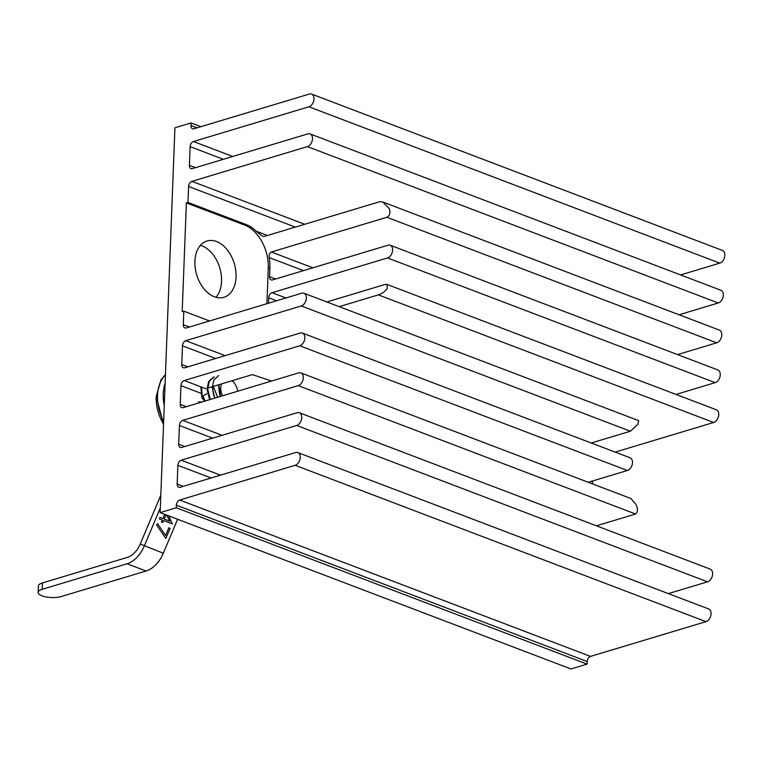 <?xml version="1.0" encoding="UTF-8"?>
<svg xmlns="http://www.w3.org/2000/svg" width="763" height="763" viewBox="0 0 763 763"><rect width="100%" height="100%" fill="white"/><g stroke="black" fill="none" stroke-linecap="round" stroke-linejoin="round"><path stroke-width="1.14" d="M216.024 297.284A29.375 19.619 73.3 0 0 221.537 281.347A29.375 19.619 73.3 0 0 200.411 245.381M236.044 276.979A29.375 19.619 -106.7 0 1 223.931 297.284A29.375 19.619 -106.7 0 1 194.889 261.318A29.375 19.619 -106.7 0 1 207.002 241.013A29.375 19.619 -106.7 0 1 236.044 276.979M587.09 664.125L176.263 507.757L176.358 505.173A4.454 2.947 110.8 0 1 179.686 500.032L295.167 465.296A6.781 4.492 -69.2 0 0 300.24 457.466A6.781 4.492 -69.2 0 0 297.818 452.573L708.655 608.941A6.781 4.492 110.8 0 1 711.078 613.824A6.781 4.492 110.8 0 1 705.994 621.654L590.524 656.39A4.454 2.947 -69.2 0 0 587.195 661.531L587.09 664.125L570.972 668.97L160.144 512.602L174.927 127.802L191.036 122.948L200.86 126.687M297.818 452.573A6.781 4.492 -69.2 0 0 295.653 452.545L180.182 487.28A4.454 2.947 110.8 0 1 178.761 487.261A4.454 2.947 110.8 0 1 177.169 484.057L177.884 465.335A4.454 2.947 110.8 0 1 181.222 460.194L296.693 425.458A6.781 4.492 -69.2 0 0 301.776 417.628A6.781 4.492 -69.2 0 0 299.354 412.745L710.181 569.103A6.781 4.492 110.8 0 1 712.604 573.995A6.781 4.492 110.8 0 1 707.53 581.826L668.359 593.604M268.519 303.207L268.729 297.818A4.454 2.947 110.8 0 1 272.067 292.687L387.537 257.942A6.781 4.492 -69.2 0 0 392.611 250.121A6.781 4.492 -69.2 0 0 390.189 245.228A6.781 4.492 -69.2 0 0 388.024 245.2L272.553 279.935A4.454 2.947 110.8 0 1 271.132 279.916A4.454 2.947 110.8 0 1 269.539 276.711L269.892 267.546A35.613 23.777 73.3 0 0 269.215 257.589C268.843 254.813 269.568 252.954 271.39 252.009L386.86 217.274C389.931 215.633 390.685 212.667 389.13 208.375L382.664 201.947L379.85 201.67L264.38 236.406L262.501 236.215L256.091 231.17A35.613 23.777 73.3 0 0 246.23 224.589L187.984 202.424L188.604 186.487A4.454 2.947 110.8 0 1 191.933 181.356L307.403 146.61A6.781 4.492 -69.2 0 0 312.487 138.79A6.781 4.492 -69.2 0 0 310.064 133.897L720.901 290.264A6.781 4.492 110.8 0 1 723.324 295.147A6.781 4.492 110.8 0 1 718.241 302.978L679.07 314.766M310.064 133.897A6.781 4.492 -69.2 0 0 307.899 133.868L192.419 168.604A4.454 2.947 110.8 0 1 190.998 168.585A4.454 2.947 110.8 0 1 189.415 165.38L190.13 146.658A4.454 2.947 110.8 0 1 193.468 141.517L308.939 106.782A6.781 4.492 -69.2 0 0 314.013 98.952A6.781 4.492 -69.2 0 0 311.59 94.068L722.427 250.426A6.781 4.492 110.8 0 1 724.85 255.319A6.781 4.492 110.8 0 1 719.767 263.14L680.606 274.928M630.963 498.554L635.96 504.4C638.059 508.835 637.925 512.04 635.569 514.014L596.408 525.802M299.354 412.745A6.781 4.492 -69.2 0 0 297.189 412.707L181.708 447.452A4.454 2.947 110.8 0 1 180.287 447.423A4.454 2.947 110.8 0 1 178.695 444.219L179.419 425.496A4.454 2.947 110.8 0 1 182.748 420.365L298.228 385.62A6.781 4.492 -69.2 0 0 303.302 377.79A6.781 4.492 -69.2 0 0 300.88 372.907A6.781 4.492 -69.2 0 0 298.714 372.878L183.244 407.614A4.454 2.947 110.8 0 1 181.823 407.595A4.454 2.947 110.8 0 1 180.23 404.38L180.945 385.668A4.454 2.947 110.8 0 1 184.284 380.527L299.754 345.792A6.781 4.492 -69.2 0 0 304.838 337.961A6.781 4.492 -69.2 0 0 302.415 333.078A6.781 4.492 -69.2 0 0 300.24 333.04L184.77 367.776A4.454 2.947 110.8 0 1 183.349 367.756A4.454 2.947 110.8 0 1 181.756 364.552L182.481 345.83A4.454 2.947 110.8 0 1 185.81 340.689L301.29 305.953A6.781 4.492 -69.2 0 0 306.364 298.123A6.781 4.492 -69.2 0 0 303.941 293.24A6.781 4.492 -69.2 0 0 301.776 293.202L186.306 327.947A4.454 2.947 110.8 0 1 184.875 327.918A4.454 2.947 110.8 0 1 183.292 324.714L183.807 311.17L209.52 320.956M303.941 293.24L638.707 420.651L637.801 424.266L630.41 431.219L591.239 442.998M302.415 333.078L630.057 457.771A6.781 4.492 110.8 0 1 632.479 462.664A6.781 4.492 110.8 0 1 627.396 470.494L588.225 482.273M386.994 284.427L716.304 409.769A6.781 4.492 110.8 0 1 718.727 414.652A6.781 4.492 110.8 0 1 713.653 422.483L615.169 452.106M339.192 306.659L378.362 294.871C382.177 293.564 385.153 291.447 387.299 288.509L386.984 284.437L385.019 284.465L326.86 301.967M382.664 201.947L719.366 330.102A6.781 4.492 110.8 0 1 721.788 334.986A6.781 4.492 110.8 0 1 716.705 342.816L677.544 354.595M390.189 245.228L717.84 369.931A6.781 4.492 110.8 0 1 720.262 374.814A6.781 4.492 110.8 0 1 715.179 382.644L676.008 394.433M183.807 311.17L182.195 311.657L186.372 202.91L187.984 202.424M311.59 94.068A6.781 4.492 -69.2 0 0 309.425 94.03L193.955 128.766A4.454 2.947 110.8 0 1 192.534 128.747A4.454 2.947 110.8 0 1 190.941 125.542L191.036 122.948M176.263 507.757L160.144 512.602M213.096 386.45L252.391 374.623L271.056 380.851M207.736 388.062L212.286 386.688M592.422 483.866L592.536 480.976M266.907 303.693L268.28 268.032A35.613 23.777 73.3 0 0 244.618 225.075L186.372 202.91M168.747 515.883L172.352 523.904L163.578 520.566L162.767 522.493L161.47 521.997L162.281 520.07L159.353 518.964L159.982 517.467L162.91 518.573L164.694 514.338M177.607 519.25L163.311 553.223A27.134 17.959 110.8 0 1 146.067 571.01L61.212 596.542A13.572 4.616 2.2 0 1 46.381 596.99A13.572 4.616 2.2 0 1 38.15 592.403A13.572 4.616 2.2 0 1 42.203 589.303L127.059 563.771A27.134 17.959 -69.2 0 0 144.302 545.984L160.316 507.929M165.59 535.492L168.833 527.777L170.139 528.263L165.819 538.516L156.51 524.82L157.598 523.733L165.59 535.492L157.588 523.733M38.15 592.403L38.398 586.022A13.572 4.616 2.2 0 1 42.451 582.932L127.307 557.4A20.353 13.476 -69.2 0 0 140.239 544.057L160.812 495.177M168.737 515.874L172.352 523.904L163.578 520.566L162.767 522.493M162.757 522.483L161.47 521.997M162.261 520.07L159.353 518.954M164.207 519.069L165.991 514.834L164.198 519.069L169.71 521.167L166.792 515.139M170.12 528.263L165.809 538.506M156.205 396.636A34.097 22.776 73.3 0 0 163.54 424.028L156.205 396.531L161.069 379.65L165.437 374.614M232.028 380.756A12.198 8.145 -106.7 0 1 234.756 383.655A12.198 8.145 -106.7 0 1 237.694 391.228M222.481 395.806A12.198 8.145 -106.7 0 1 221.423 383.942M218.79 384.733L220.431 394.776M218.714 375.52L213.84 379.945L212.276 387.547L214.794 398.124M214.832 398.105A17.807 11.893 73.3 0 1 212.839 387.375A17.807 11.893 -106.7 0 1 212.982 385.611L217.655 397.256M213.506 377.084L208.633 381.51L207.078 389.111L209.587 399.688M210.245 399.488L207.727 388.92L209.281 381.319L214.165 376.884M205.037 401.052L203.54 397.065L203.12 398.019L204.389 401.252M207.202 390.484L207.107 387.585M206.907 393.66L202.29 396.588L201.871 397.542L204.017 400.441M202.052 401.958L198.485 401.92M202.29 396.588L201.451 387.06M200.86 386.831L201.871 397.542M220.517 396.398L219.63 394.5L218.447 384.838M705.994 621.654L295.167 465.296M707.53 581.826L296.693 425.458M718.241 302.978L307.403 146.61M719.767 263.14L308.939 106.782M635.569 514.014L298.228 385.62M630.41 431.219L301.29 305.953M627.396 470.494L299.754 345.792M713.653 422.483L378.362 294.871M716.705 342.816L386.86 217.274M715.179 382.644L387.537 257.942M205.695 388.672L184.284 380.527M200.869 393.25L180.945 385.668M275.605 279.02L269.539 276.711M189.358 327.022L183.292 324.714M303.483 270.627L269.215 257.589M285.944 297.971L272.067 292.687M276.54 300.794L268.729 297.818M267.431 235.49L256.091 231.17M295.31 227.107L188.604 186.487M312.878 267.803L271.39 252.009M215.7 358.476L182.481 345.83M187.822 366.86L181.756 364.552M186.296 406.698L180.23 404.38M225.104 355.644L185.81 340.689M222.043 435.311L182.748 420.365M212.639 438.143L179.419 425.496M184.77 446.527L178.695 444.219M197.007 127.85L190.941 125.542M587.195 661.531L176.358 505.173M232.753 156.472L193.468 141.517M223.349 159.295L190.13 146.658M195.481 167.688L189.415 165.38M304.704 224.274L191.933 181.356M220.507 475.149L181.222 460.194M211.113 477.981L177.884 465.335M183.234 486.365L177.169 484.057M590.524 656.39L179.686 500.032M269.892 267.546L268.28 268.032M246.23 224.589L244.618 225.075M163.311 553.223L140.239 544.057M146.067 571.01L127.059 563.771M42.203 589.303L42.451 582.932M165.113 383.14A35.613 23.777 73.3 0 0 163.244 393.803A35.613 23.777 73.3 0 0 164.255 405.563M165.428 374.938A35.613 23.777 73.3 0 0 157.531 395.52A35.613 23.777 73.3 0 0 163.644 421.434M630.972 498.544L300.88 372.907M234.756 383.655L233.926 382.473"/></g></svg>
